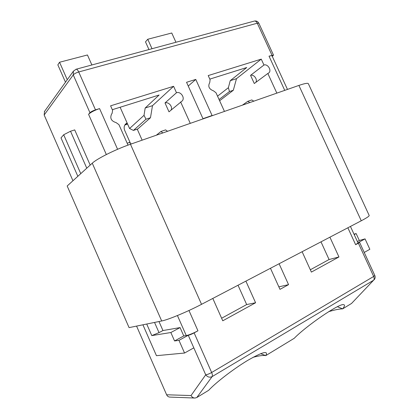 <?xml version="1.0" encoding="UTF-8"?>
<svg xmlns="http://www.w3.org/2000/svg" width="419" height="419" viewBox="0 0 419 419"><rect width="100%" height="100%" fill="white"/><g stroke="black" fill="none" stroke-linecap="round" stroke-linejoin="round"><path stroke-width="0.63" d="M88.566 114.303L89.959 112.732C91.064 111.69 92.908 110.736 95.49 109.867L99.581 108.6C94.432 110.338 90.761 112.24 88.566 114.303L106.337 154.543M44.576 111.339L44.163 114.995L72.948 180.751M136.563 326.092L166.626 394.777C167.37 396.306 168.517 397.076 170.067 397.092L194.474 398.029M142.916 324.804L156.449 355.684L184.559 353.034L193.819 347.849L188.267 335.284C189.728 334.98 191.682 334.179 194.133 332.89L197.951 330.806C193.059 333.377 189.168 334.964 186.266 335.572L183.768 335.938L180.086 327.59L162.949 330.544L158.984 321.53M90.19 165.091L74.713 129.9L70.533 131.241L86.77 168.197M284.742 90.368L269.035 56.172L273.507 55.13L272.298 56.397M350.446 226.443L358.02 242.92L355.631 244.701L358.381 243.198L373.669 276.461L211.653 372.496C209.222 373.863 207.248 374.633 205.724 374.801L191.038 395.546C191.996 397.202 193.332 398.034 195.044 398.05L196.815 397.516L212.119 376.613L373.607 280.217L351.525 303.466L342.695 308.834C344.706 306.231 345.031 304.843 343.659 304.681L343.59 304.676M279.106 263.755L288.555 284.648L279.976 289.361L270.464 268.275M276.844 93.128L267.835 73.472L268.773 72.953C271.989 70.575 267.746 63.588 263.965 65.029L261.257 59.131L208.206 75.572L210.092 79.73L209.746 82.548C207.751 86.356 209.008 89.127 213.507 90.85L216 92.761L224.458 111.423M302.12 251.714L311.385 272.099L338.95 256.957L329.905 237.185M212.082 115.503L195.773 79.427L186.549 82.286L202.969 118.682L212.082 115.503M245.89 281.128L255.595 302.759L222.761 320.797L212.805 298.433M128.025 145.121L118.944 124.653L116.1 122.61C111.208 121.096 109.72 118.21 111.632 113.958L112.067 113.512L111.632 113.958M171.057 110.082C173.026 106.751 168.637 101.56 165.013 102.943L168.998 111.831L182.035 101.084C185.434 98.135 180.778 91.112 176.493 92.73L173.597 86.298L110.59 105.829L112.611 110.386L112.067 113.512M180.631 101.932L190.273 123.359M144.026 115.335L145.98 119.232L133.441 130.419L129.571 128.507L144.026 115.335L145.178 108.013L152.495 105.661L150.473 117.744L137.793 128.952L133.441 130.419M129.571 128.507L120.122 107.254M238.023 285.239L246.671 304.555L221.625 318.241M246.671 304.555L255.595 302.759M112.465 110.056L113.015 109.485L159.115 95.019L145.178 108.013M145.98 119.232L150.473 117.744M165.013 102.943L176.493 92.73M152.495 105.661L173.597 86.298M142.146 140.166L137.332 129.356L137.793 128.952M265.735 355.605L260.602 353.667M208.646 390.325C215.853 382.568 233.215 369.118 247.713 360.382C262.561 351.897 268.584 350.3 265.787 355.59L294.222 338.301C306.488 325.678 339.715 302.916 343.659 304.681M265.751 355.605C262.954 355.192 258.685 355.773 252.956 357.355M217.54 96.166L228.376 87.697L229.471 91.541L219.069 99.539M354.008 234.195L356.129 233.561L359.319 240.496L365.049 238.882L369.846 249.295L364.221 252.442M320.996 241.847L329.067 259.529L310.327 269.768M229.471 91.541L233.32 90.263L219.619 100.743M255.721 82.459C257.957 79.662 253.893 74.048 250.557 75.347L254.291 83.522L267.835 73.472M209.814 79.112L246.749 67.522L230.241 80.673L228.376 87.697M230.241 80.673L236.489 78.662L233.32 90.263M365.049 238.882L358.564 242.418L359.565 242.313L358.381 243.198M356.129 233.561L354.191 234.593M359.319 240.496L357.386 241.548M328.706 311.657C334.598 309.861 339.243 308.929 342.648 308.85L337.384 306.718M278.845 286.853L288.555 284.648M269.035 56.172C270.815 55.638 271.826 55.549 272.072 55.916L287.471 89.415M329.067 259.529L338.95 256.957M250.557 75.347L263.965 65.029M236.489 78.662L261.257 59.131M188.241 86.042L195.773 79.427M208.662 390.314L196.815 397.516M184.559 353.034L178.971 340.354L188.267 335.284M178.971 340.354L174.555 340.946L183.768 335.938M174.555 340.946L170.847 332.524L180.086 327.59M154.538 322.436L159.016 332.623L162.949 330.544M159.016 332.623L151.798 335.609L146.718 324.028M170.847 332.524L151.798 335.609M80.757 173.655L63.693 134.756L60.996 137.893L77.834 176.31M63.693 134.756L70.533 131.241M359.565 242.313L374.796 275.44L373.669 276.461C374.35 278.08 374.329 279.332 373.607 280.217L351.525 303.466M65.484 82.197L57.843 64.866L59.556 62.248L67.265 79.72M59.556 62.248L87.445 54.978L91.881 64.971M127.606 124.087L124.804 125.056M127.093 122.94L125.522 124.071C124.008 125.852 123.741 127.963 124.71 130.409L130.44 143.308M242.418 105.148L247.802 101.33L249.834 102.561M92.269 163.195L67.176 185.994L129.073 327.621L161.697 320.98L92.269 163.195C97.004 158.654 115.833 149.274 130.466 144.246L298.899 85.424C304.608 83.465 307.756 82.878 308.342 83.669L369.191 215.492C369.286 216.183 366.641 217.943 361.262 220.782L201.539 304.325C187.686 311.631 168.014 319.828 161.697 320.98M156.339 135.206L160.906 131.508L162.834 132.943M131.257 143.968L129.377 142.46L127.182 143.219M167.537 131.299L165.599 129.88L160.906 131.508M253.825 101.168L251.788 99.947L247.802 101.33M148.954 49.547L145.498 41.858L147.755 39.255L152.013 48.724M147.755 39.255L171.753 33.001L175.938 42.261M44.163 114.995L73.257 74.912L89.959 112.732M166.626 394.777L191.038 395.546M193.819 347.849L205.724 374.801C207.541 377.126 209.673 377.734 212.119 376.613C212.611 375.785 212.454 374.413 211.653 372.496L194.133 332.89M186.266 335.572L177.426 315.544M95.49 109.867L78.725 71.968C77.855 70.114 76.981 69.203 76.106 69.229L73.398 71.167L73.257 74.912C74.299 73.749 76.127 72.77 78.725 71.968L257.276 23.213L272.004 55.256M197.951 330.806L188.959 310.495M117.592 149.29L99.581 108.6M355.631 244.701L347.864 227.795M254.218 21.112L75.954 69.271M258.837 23.207C257.868 21.437 256.391 20.72 254.417 21.055C255.538 20.929 256.486 21.652 257.276 23.213L258.837 23.207L273.507 55.13M127.187 123.144L125.407 124.815M361.262 220.782L298.899 85.424M201.539 304.325L130.466 144.246M181.668 101.398L182.035 101.084M268.511 73.147L268.773 72.953M374.167 279.751C375.23 278.457 375.44 277.022 374.796 275.44M73.398 71.167L44.33 111.679"/></g></svg>
